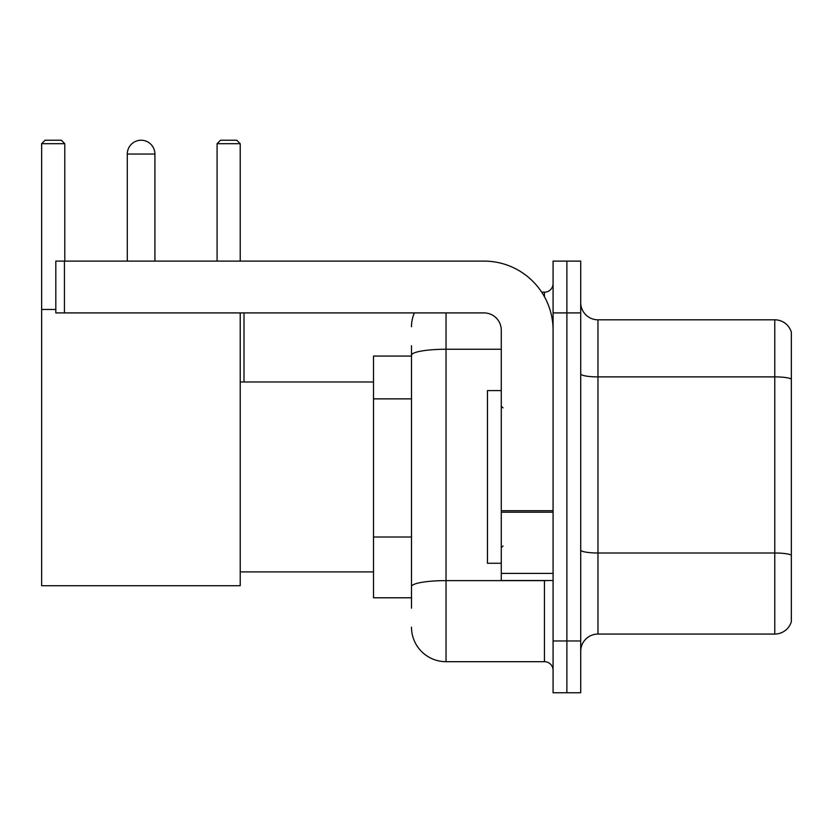 <?xml version="1.0" encoding="UTF-8"?>
<svg xmlns="http://www.w3.org/2000/svg" width="833" height="833" viewBox="0 0 833 833"><rect width="100%" height="100%" fill="white"/><g stroke="black" fill="none" stroke-linecap="round" stroke-linejoin="round"><path stroke-width="1.25" d="M411.492 356.066L373.507 356.066L373.507 597.792L411.492 597.792M411.492 608.152L411.492 345.705M553.081 640.962L553.081 692.764L566.888 692.764L566.888 640.962L566.888 692.764L580.705 692.764L580.705 640.962L566.888 640.962L566.888 312.906L566.888 640.962L553.081 640.962L553.081 312.906L566.888 312.906L566.888 261.104L566.888 312.906L580.705 312.906L580.705 640.962M580.705 312.906L580.705 261.104L553.081 261.104L553.081 312.906M446.03 312.906L446.03 661.683L544.438 661.683L544.438 580.528M541.689 292.185L544.438 292.185A8.632 8.632 0 0 0 553.081 283.553M411.492 388.511L411.492 355.254A34.528 5.998 180 0 1 446.03 349.256L501.279 349.256M553.081 670.315A8.632 8.632 0 0 0 544.438 661.683M411.492 326.713A34.528 34.528 0 0 1 414.376 312.906M446.03 661.683A34.528 34.528 0 0 1 411.492 627.145M580.705 651.323A17.264 17.264 0 0 1 597.969 634.059L774.773 634.059L774.773 319.81L597.969 319.81A17.264 17.264 0 0 1 580.705 302.546A17.264 17.264 0 0 0 597.969 319.81L597.969 634.059M791.35 332.242A17.264 17.264 0 0 0 774.773 319.81A17.264 17.264 0 0 1 791.35 332.242L791.35 621.626A17.264 17.264 0 0 1 774.773 634.059M127.293 154.053A13.817 13.817 0 0 1 141.1 140.236A13.817 13.817 0 0 1 154.917 154.053L127.293 154.053L127.293 261.104M154.917 261.104L154.917 154.053M240.216 312.906L240.216 585.714L41.65 585.714L41.65 143.692L45.107 140.236L61.33 140.236L64.787 143.692L41.65 143.692M64.787 261.104L64.787 143.692M41.65 309.449L55.811 309.449M240.216 143.692L217.08 143.692L220.526 140.236L236.759 140.236L240.216 143.692L240.216 261.104M217.08 143.692L217.08 261.104M137.664 140.673A11.225 11.225 0 0 1 140.756 140.236A11.225 11.225 0 0 1 140.923 140.246M553.081 580.528L501.279 580.528L501.279 510.712L553.081 510.712M553.081 330.17A69.066 69.066 0 0 0 484.015 261.104L64.443 261.104L64.443 312.906L484.015 312.906A17.264 17.264 0 0 1 501.279 330.17L501.279 510.712M64.443 312.906L55.811 312.906L55.811 261.104L64.443 261.104M501.279 390.604L487.461 390.604L487.461 563.264L501.279 563.264M411.492 398.872L373.507 398.872M411.492 537.004L373.507 537.004M547.437 580.528A8.632 1.499 0 0 1 544.438 580.622L446.03 580.622A34.528 5.998 180 0 0 411.492 586.619M544.438 296.735L544.438 292.185M791.35 379.036A17.264 2.999 180 0 0 774.773 376.88L597.969 376.88A17.264 2.999 0 0 1 580.705 373.882M791.35 555.153A17.264 2.999 180 0 0 774.773 552.997L597.969 552.997A17.264 2.999 -0 0 1 580.705 549.999M553.081 512.212L501.279 512.212M501.279 573.396L553.081 573.396M240.216 571.896L373.507 571.896M240.216 381.972L373.507 381.972M244.007 381.972L244.007 312.906M503.007 407.868L501.279 406.14M503.007 546L501.279 547.718"/></g></svg>
